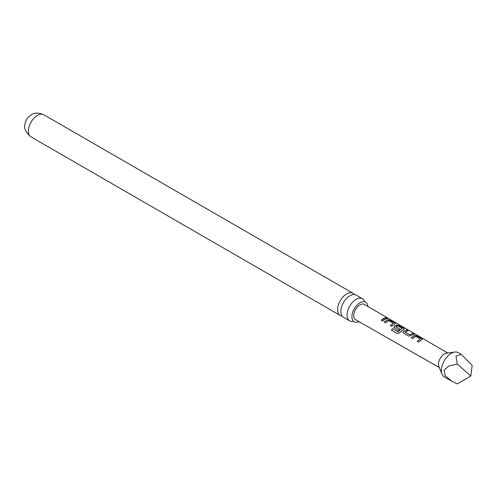 <?xml version="1.0" encoding="UTF-8"?>
<svg xmlns="http://www.w3.org/2000/svg" width="497" height="497" viewBox="0 0 497 497"><rect width="100%" height="100%" fill="white"/><g stroke="black" fill="none" stroke-linecap="round" stroke-linejoin="round"><path stroke-width="0.75" d="M388.449 318.465L387.064 318.092C386.473 317.496 386.933 317.62 388.449 318.465L388.859 318.739M362.487 298.74L356.281 295.156A12.785 7.38 120 0 0 349.888 295.79A12.785 7.38 120 0 0 340.843 311.451A12.785 7.38 120 0 0 343.489 317.31L349.695 320.888A12.785 7.38 -60 0 1 347.049 315.036A12.785 7.38 -60 0 1 356.094 299.374A12.785 7.38 -60 0 1 362.487 298.74A12.785 7.38 -60 0 1 364.686 301.604M367.917 306.494A11.344 6.548 120 0 0 365.276 302.046A11.344 6.548 120 0 0 356.66 305.475A11.344 6.548 120 0 0 351.913 316.664A11.344 6.548 120 0 0 353.957 321.658A11.344 6.548 120 0 0 359.126 321.714M397.457 325.802L395.861 326.846L399.799 329.138L398.47 330.319L393.984 327.318L394.444 326.144L396.401 325.007L398.942 325.429L404.334 328.89L399.588 332.804L397.289 333.555L391.462 330.17L392.549 328.567L398.209 331.704L402.116 328.424L397.457 325.802M461.259 354.367L458.284 352.646A14.003 8.082 120 0 0 454.811 352.05A14.003 8.082 120 0 0 451.282 353.342A14.003 8.082 120 0 0 442.032 374.191A14.003 8.082 120 0 0 444.281 376.9L451.698 381.18L445.231 375.794L444.132 370.072L449.071 365.891L457.296 364.065L455.973 356.051L461.259 354.367L472.15 365.388L470.821 376.055L457.296 364.065M470.821 376.055L457.296 383.864L451.698 381.18M454.811 352.05L446.542 353.181A8.399 4.852 120 0 0 444.424 353.951A8.399 4.852 120 0 0 438.87 366.463L442.032 374.191M420.891 340.277L418.623 342.091L417.238 341.284L420.282 338.985L415.815 336.382L412.578 338.569L411.212 337.743L414.436 335.481L416.983 335.904L421.841 338.724L422.382 339.358L420.891 340.277M411.889 335.04L410.907 335.705L408.36 336.071L402.992 332.555L403.452 331.381L406.652 329.921L408.043 330.722L405.024 332.17L409.516 334.779L412.715 333.437L414.107 334.245L411.889 335.04M395.861 326.722L399.818 329.275M393.86 324.566L391.63 326.343L390.238 325.535L393.264 323.274L388.784 320.664L385.573 322.82L384.187 322.019L387.393 319.77L389.928 320.192L394.78 323.013L395.326 323.653L393.86 324.566M384.852 319.329L382.615 321.105L381.23 320.298L383.467 318.521L385.678 317.72L387.064 318.527L384.852 319.329M447.735 353.019L364.351 304.412A8.803 5.082 120 0 0 359.934 304.847A8.803 5.082 120 0 0 354.181 312.613A8.803 5.082 120 0 0 355.541 319.664L439.329 367.575M387.064 318.092L386.716 317.713M405.024 332.046L409.516 334.779M417.287 341.396L420.282 338.985M391.555 330.225L392.618 328.654L398.103 331.841L402.116 328.424M342.085 316.017A12.785 7.38 -60 0 1 340.259 315.44A12.785 7.38 -60 0 1 337.612 309.588A12.785 7.38 -60 0 1 346.651 293.926A12.785 7.38 -60 0 1 353.05 293.292A12.785 7.38 -60 0 1 354.454 294.584M353.28 321.36A12.785 7.38 -60 0 1 349.695 320.888M390.288 325.653L393.264 323.274M381.28 320.41L385.678 317.72M385.629 317.887L387.014 318.695M387.001 318.26C386.399 317.664 386.852 317.782 388.356 318.627M384.237 322.131L387.374 319.931L389.928 320.192M389.878 320.36L394.78 323.013M394.73 323.18L395.283 323.74M394.003 327.368L394.463 326.281L396.382 325.168L398.892 325.603L403.788 328.25M403.738 328.424L404.291 328.977M403.017 332.611L403.452 331.381M409.534 334.916L412.715 333.437M412.665 333.605L414.057 334.413M403.477 331.518L406.652 329.921M406.608 330.089L407.994 330.896M411.261 337.861L414.411 335.643L416.983 335.904M416.933 336.078L421.841 338.724M421.791 338.898L422.338 339.445M31.025 136.905A12.785 7.38 -60 0 1 29.062 126.654A12.785 7.38 -60 0 1 37.418 115.391A12.785 7.38 -60 0 1 43.811 114.757C38.636 112.583 34.479 112.595 31.348 114.788C27.633 117.137 25.496 120.299 24.949 124.275C23.607 127.94 25.633 132.152 31.025 136.905L340.259 315.44M365.276 302.046L364.779 301.903M353.957 321.658L353.584 321.292M353.05 293.292L43.811 114.757"/></g></svg>

